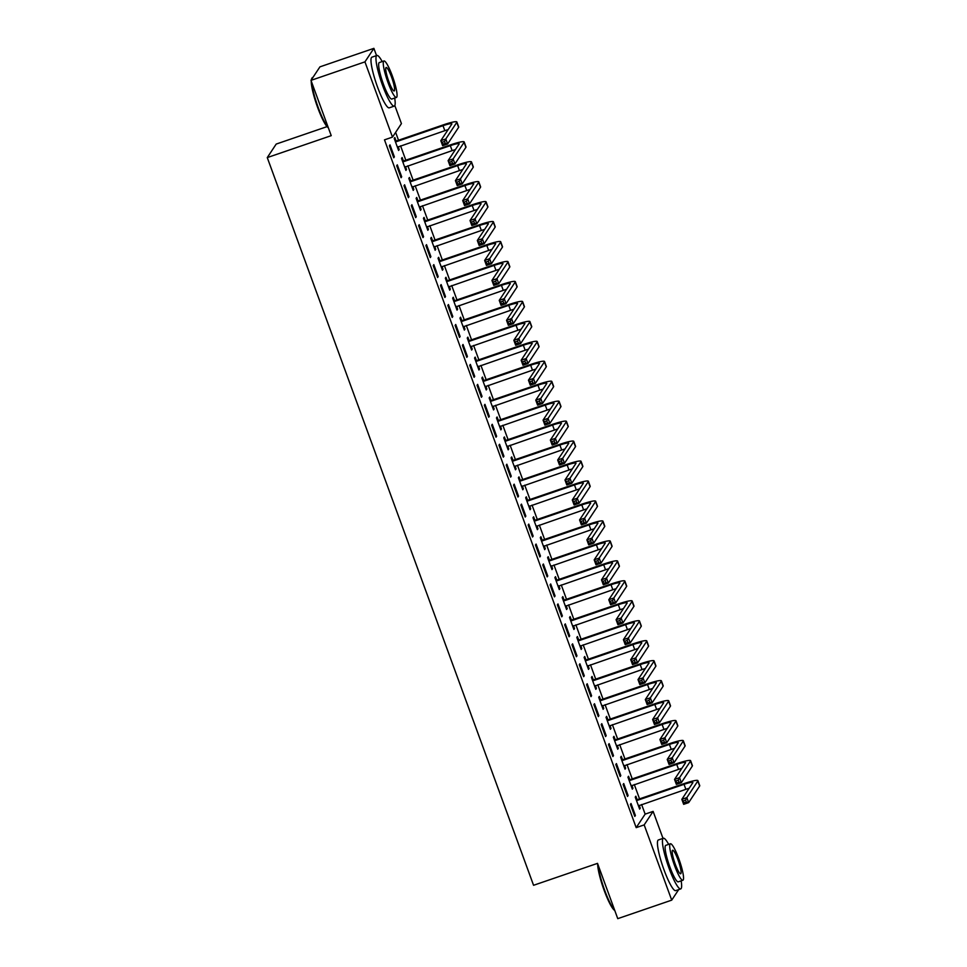 <?xml version="1.0" encoding="UTF-8"?>
<svg xmlns="http://www.w3.org/2000/svg" width="967" height="967" viewBox="0 0 967 967"><rect width="100%" height="100%" fill="white"/><g stroke="black" fill="none" stroke-linecap="round" stroke-linejoin="round"><path stroke-width="1.45" d="M394.814 105.536L401.426 123.595L392.493 137.109L384.491 139.852L636.189 827.643L645.134 814.129L641.604 804.496M639.55 798.887L634.304 784.539M632.249 778.918L627.003 764.583M624.948 758.962L619.69 744.626M617.635 739.006L612.389 724.67M610.334 719.049L605.088 704.701M603.033 699.093L597.787 684.745M595.72 679.124L590.474 664.788M588.419 659.168L583.174 644.832M581.119 639.211L575.873 624.863M573.818 619.255L568.56 604.907M566.505 599.286L561.259 584.95M559.204 579.33L553.958 564.994M551.903 559.373L546.657 545.037M544.602 539.417L539.344 525.069M537.289 519.46L532.043 505.112M529.989 499.492L524.743 485.156M522.688 479.535L517.442 465.2M515.387 459.579L510.129 445.231M508.074 439.622L502.828 425.275M500.773 419.654L495.527 405.318M493.472 399.697L488.226 385.362M486.171 379.741L480.913 365.405M478.858 359.784L473.612 345.437M471.558 339.828L466.312 325.48M464.257 319.859L459.011 305.524M456.956 299.903L451.698 285.567M449.643 279.947L444.397 265.599M442.342 259.99L437.096 245.642M435.041 240.021L429.795 225.686M427.728 220.065L422.482 205.729M420.427 200.109L415.181 185.773M413.127 180.152L407.881 165.804M405.826 160.196L400.568 145.848M398.513 140.227L395.636 132.358M645.134 814.129L653.124 811.386L662.999 838.389M327.064 126.629L276.199 144.071L267.267 157.585L533.566 885.288L597.521 863.362L617.756 918.65L671.714 900.144L644.179 824.899L653.124 811.386M267.267 157.585L331.222 135.658L310.987 80.37L319.932 66.856L373.891 48.35L376.538 55.59M629.735 779.499L628.55 776.259L627.946 777.178L632.333 789.145L632.938 788.238L631.886 785.373M623.111 784.479L627.498 796.457L628.103 795.539L623.715 783.56L623.111 784.479M615.133 739.586L613.948 736.346L613.344 737.253L617.72 749.232L618.324 748.313L617.272 745.448M608.509 744.566L612.885 756.532L613.489 755.626L609.113 743.647L608.509 744.566M600.519 699.661L599.335 696.421L598.73 697.34L603.118 709.307L603.722 708.4L602.671 705.535M593.895 704.641L598.283 716.62L598.887 715.701L594.5 703.734L593.895 704.641M585.917 659.748L584.721 656.508L584.116 657.415L588.504 669.394L589.108 668.475L588.057 665.61M579.293 664.728L583.669 676.695L584.273 675.788L579.898 663.809L579.293 664.728M571.304 619.823L570.119 616.583L569.515 617.502L573.902 629.481L574.507 628.562L573.455 625.697M564.68 624.803L569.067 636.782L569.672 635.863L565.284 623.896L564.68 624.803M556.702 579.91L555.505 576.67L554.901 577.577L559.289 589.556L559.893 588.649L558.841 585.784M550.078 584.89L554.454 596.857L555.058 595.95L550.682 583.971L550.078 584.89M542.088 539.985L540.904 536.745L540.299 537.664L544.675 549.643L545.279 548.724L544.24 545.859M535.464 544.965L539.852 556.944L540.456 556.037L536.069 544.058L535.464 544.965M527.474 500.072L526.29 496.833L525.685 497.751L530.073 509.718L530.678 508.811L529.626 505.946M520.862 505.052L525.238 517.031L525.843 516.112L521.467 504.133L520.862 505.052M512.873 460.159L511.688 456.92L511.084 457.826L515.459 469.805L516.064 468.886L515.024 466.021M506.249 465.127L510.636 477.106L511.241 476.199L506.853 464.22L506.249 465.127M498.259 420.234L497.074 416.995L496.47 417.913L500.858 429.88L501.462 428.973L500.41 426.109M491.647 425.214L496.023 437.193L496.627 436.274L492.251 424.295L491.647 425.214M483.657 380.321L482.473 377.082L481.868 377.988L486.244 389.967L486.848 389.048L485.809 386.184M477.033 385.301L481.421 397.268L482.025 396.361L477.638 384.382L477.033 385.301M469.043 340.396L467.859 337.157L467.254 338.075L471.642 350.042L472.247 349.135L471.195 346.271M462.419 345.376L466.807 357.355L467.412 356.436L463.024 344.47L462.419 345.376M454.442 300.483L453.257 297.244L452.653 298.15L457.028 310.129L457.633 309.21L456.593 306.346M447.818 305.463L452.205 317.43L452.81 316.523L448.422 304.545L447.818 305.463M439.828 260.558L438.643 257.319L438.039 258.237L442.427 270.216L443.031 269.297L441.979 266.433M433.204 265.538L437.592 277.517L438.196 276.598L433.808 264.632L433.204 265.538M425.226 220.645L424.042 217.406L423.437 218.312L427.813 230.291L428.417 229.384L427.378 226.52M418.602 225.625L422.978 237.604L423.582 236.685L419.207 224.707L418.602 225.625M410.612 180.72L409.428 177.481L408.823 178.399L413.211 190.378L413.816 189.459L412.764 186.595M403.988 185.7L408.376 197.679L408.981 196.772L404.593 184.794L403.988 185.7M396.011 140.807L394.826 137.568L394.222 138.486L398.597 150.453L399.202 149.547L398.15 146.682M389.387 145.787L393.762 157.766L394.367 156.847L389.991 144.869L389.387 145.787M396.688 165.744L401.075 177.723L401.68 176.804L397.292 164.837L396.688 165.744M403.312 160.764L402.127 157.524L401.523 158.443L405.91 170.41L406.503 169.503L405.463 166.638M411.301 205.669L415.677 217.635L416.281 216.729L411.906 204.75L411.301 205.669M417.925 200.689L416.729 197.449L416.124 198.356L420.512 210.335L421.116 209.416L420.065 206.551M425.903 245.582L430.291 257.56L430.895 256.642L426.507 244.663L425.903 245.582M432.527 240.602L431.342 237.362L430.738 238.281L435.126 250.248L435.73 249.341L434.679 246.476M440.517 285.495L444.893 297.473L445.497 296.567L441.121 284.588L440.517 285.495M447.141 280.527L445.956 277.287L445.352 278.194L449.728 290.173L450.332 289.254L449.28 286.389M455.119 325.42L459.506 337.398L460.111 336.48L455.723 324.501L455.119 325.42M461.743 320.44L460.558 317.2L459.954 318.119L464.341 330.085L464.946 329.179L463.894 326.314M469.732 365.333L474.108 377.311L474.712 376.405L470.337 364.426L469.732 365.333M476.356 360.353L475.172 357.113L474.567 358.032L478.943 370.01L479.547 369.092L478.496 366.227M484.334 405.258L488.722 417.236L489.326 416.318L484.938 404.339L484.334 405.258M490.958 400.278L489.773 397.038L489.169 397.945L493.557 409.923L494.161 409.017L493.11 406.152M498.948 445.171L503.323 457.149L503.928 456.231L499.552 444.264L498.948 445.171M505.572 440.19L504.387 436.951L503.783 437.87L508.158 449.848L508.763 448.93L507.711 446.065M513.55 485.096L517.937 497.062L518.542 496.156L514.154 484.177L513.55 485.096M520.173 480.115L518.989 476.876L518.385 477.783L522.772 489.761L523.377 488.843L522.325 485.978M528.163 525.008L532.539 536.987L533.143 536.069L528.768 524.102L528.163 525.008M534.787 520.028L533.603 516.789L532.998 517.708L537.374 529.674L537.978 528.768L536.927 525.903M542.765 564.933L547.153 576.9L547.757 575.994L543.369 564.015L542.765 564.933M549.389 559.953L548.204 556.714L547.6 557.621L551.988 569.599L552.592 568.681L551.541 565.816M557.379 604.846L561.754 616.825L562.359 615.906L557.983 603.928L557.379 604.846M564.003 599.866L562.818 596.627L562.214 597.546L566.589 609.512L567.194 608.606L566.142 605.741M571.981 644.759L576.368 656.738L576.973 655.831L572.585 643.853L571.981 644.759M578.604 639.791L577.42 636.552L576.815 637.458L581.203 649.437L581.808 648.519L580.756 645.654M586.594 684.684L590.97 696.663L591.574 695.744L587.199 683.766L586.594 684.684M593.218 679.704L592.034 676.465L591.429 677.383L595.805 689.35L596.409 688.444L595.37 685.579M601.196 724.597L605.584 736.576L606.188 735.669L601.8 723.691L601.196 724.597M607.82 719.617L606.635 716.378L606.031 717.296L610.419 729.275L611.023 728.356L609.972 725.492M615.81 764.522L620.198 776.489L620.802 775.582L616.414 763.604L615.81 764.522M622.434 759.542L621.249 756.303L620.645 757.209L625.02 769.188L625.625 768.282L624.585 765.417M630.424 804.435L634.799 816.414L635.404 815.495L631.016 803.529L630.424 804.435M637.035 799.455L635.851 796.216L635.246 797.134L639.634 809.113L640.239 808.194L639.187 805.33M678.689 889.616L671.714 900.144M310.987 80.37L364.946 61.864L373.891 48.35M636.189 827.643L644.179 824.899M392.493 137.109L364.946 61.864M393.533 157.137L394.367 156.847M398.368 149.825L399.202 149.547M400.846 177.094L401.68 176.804M405.681 169.793L406.503 169.503M408.147 197.05L408.981 196.772M412.982 189.75L413.816 189.459M415.447 217.007L416.281 216.729M420.282 209.706L421.116 209.416M422.748 236.975L423.582 236.685M427.583 229.662L428.417 229.384M430.061 256.932L430.895 256.642M434.896 249.619L435.73 249.341M437.362 276.888L438.196 276.598M442.197 269.588L443.031 269.297M444.663 296.845L445.497 296.567M449.498 289.544L450.332 289.254M451.976 316.801L452.81 316.523M456.799 309.5L457.633 309.21M459.277 336.77L460.111 336.48M464.112 329.457L464.946 329.179M466.577 356.726L467.412 356.436M471.413 349.425L472.247 349.135M473.878 376.683L474.712 376.405M478.713 369.382L479.547 369.092M481.191 396.639L482.025 396.361M486.014 389.338L486.848 389.048M488.492 416.608L489.326 416.318M493.327 409.295L494.161 409.017M495.793 436.564L496.627 436.274M500.628 429.251L501.462 428.973M503.094 456.521L503.928 456.231M507.929 449.22L508.763 448.93M510.407 476.477L511.241 476.199M515.23 469.176L516.064 468.886M517.708 496.434L518.542 496.156M522.543 489.133L523.377 488.843M525.008 516.402L525.843 516.112M529.843 509.089L530.678 508.811M532.309 536.359L533.143 536.069M537.144 529.058L537.978 528.768M539.622 556.315L540.456 556.037M544.445 549.014L545.279 548.724M546.923 576.272L547.757 575.994M551.758 568.971L552.592 568.681M554.224 596.24L555.058 595.95M559.059 588.927L559.893 588.649M561.525 616.197L562.359 615.906M566.36 608.884L567.194 608.606M568.838 636.153L569.672 635.863M573.673 628.852L574.507 628.562M576.139 656.109L576.973 655.831M580.974 648.809L581.808 648.519M583.439 676.066L584.273 675.788M588.274 668.765L589.108 668.475M590.752 696.035L591.574 695.744M595.575 688.722L596.409 688.444M598.053 715.991L598.887 715.701M602.888 708.69L603.722 708.4M605.354 735.947L606.188 735.669M610.189 728.647L611.023 728.356M612.655 755.904L613.489 755.626M617.49 748.603L618.324 748.313M619.968 775.872L620.802 775.582M624.791 768.56L625.625 768.282M627.269 795.829L628.103 795.539M632.104 788.516L632.938 788.238M634.57 815.785L635.404 815.495M639.405 808.485L640.239 808.194M395.056 140.759L396.724 140.844L396.119 141.762L443.007 125.686A10.71 1.318 159.9 0 1 451.855 123.836A10.71 1.318 159.9 0 1 451.794 124.09L440.807 140.686L445.799 138.97L456.787 122.374A16.064 1.982 -20.1 0 0 456.883 121.987A16.064 1.982 -20.1 0 0 443.611 124.767L396.724 140.844M396.119 141.762L395.406 141.726M397.413 147.214L444.832 130.678A10.71 1.318 159.9 0 1 448.12 129.626M444.542 141.46L445.799 138.97L447.636 143.962L442.632 145.679L440.807 140.686L443.273 144.143L445.267 143.454L444.542 141.46L442.535 142.149M445.267 143.454L447.636 143.962L458.612 127.366A16.064 1.982 -20.1 0 0 458.709 126.979L456.883 121.987M442.632 145.679L443.273 144.143M402.357 160.715L404.037 160.8L403.432 161.719L450.308 145.642A10.71 1.318 159.9 0 1 459.156 143.793A10.71 1.318 159.9 0 1 459.095 144.047L448.108 160.643L453.112 158.939L464.087 142.33A16.064 1.982 -20.1 0 0 464.184 141.956A16.064 1.982 -20.1 0 0 450.912 144.736L404.037 160.8M403.432 161.719L402.707 161.682M404.714 167.17L452.133 150.634A10.71 1.318 159.9 0 1 455.433 149.583M451.843 161.416L453.112 158.939L454.937 163.919L449.933 165.635L448.108 160.643L450.574 164.1L452.568 163.411L451.843 161.416L449.848 162.105M452.568 163.411L454.937 163.919L465.913 147.322A16.064 1.982 -20.1 0 0 466.009 146.936L464.184 141.956M449.933 165.635L450.574 164.1M409.657 180.672L411.338 180.769L410.733 181.675L457.609 165.599A10.71 1.318 159.9 0 1 466.457 163.749A10.71 1.318 159.9 0 1 466.396 164.003L455.421 180.599L460.413 178.895L471.4 162.287A16.064 1.982 -20.1 0 0 471.485 161.912A16.064 1.982 -20.1 0 0 458.213 164.692L411.338 180.769M410.733 181.675L410.008 181.639M412.027 187.139L459.434 170.591A10.71 1.318 159.9 0 1 462.734 169.551M459.144 181.373L460.413 178.895L462.238 183.887L457.246 185.591L455.421 180.599L457.875 184.056L459.881 183.379L459.144 181.373L457.149 182.062M459.881 183.379L462.238 183.887L473.226 167.279A16.064 1.982 -20.1 0 0 473.31 166.904L471.485 161.912M457.246 185.591L457.875 184.056M328.297 127.668A26.133 4.267 -108.9 0 1 317.66 107.518A26.133 4.267 -108.9 0 1 311.229 81.035M311.664 82.219A26.774 4.376 71.1 0 0 318.191 107.422A26.774 4.376 71.1 0 0 328.188 127.378M382.195 61.574A26.774 4.376 71.1 0 0 376.888 55.47A26.774 4.376 71.1 0 0 382.545 85.362A26.774 4.376 71.1 0 0 394.258 106.116A26.774 4.376 71.1 0 0 394.693 98.042M376.888 55.47L371.896 57.186A26.774 4.376 71.1 0 0 377.553 87.078A26.774 4.376 71.1 0 0 389.254 107.833L394.258 106.116M396.422 97.449L391.816 99.033A19.28 3.143 -108.9 0 1 383.391 84.081A19.28 3.143 -108.9 0 1 379.318 62.565L383.911 60.981A19.28 3.143 71.1 0 0 387.997 82.509A19.28 3.143 71.1 0 0 396.422 97.449A19.28 3.143 71.1 0 0 392.336 75.934A19.28 3.143 71.1 0 0 383.911 60.981M391.575 77.106A12.426 2.031 71.1 0 0 386.135 67.472A12.426 2.031 71.1 0 0 388.77 81.337A12.426 2.031 71.1 0 0 394.198 90.971A12.426 2.031 71.1 0 0 391.575 77.106M312.957 77.384L312.534 77.541A26.774 4.376 71.1 0 0 311.966 78.122A26.774 4.376 71.1 0 0 311.664 79.342M311.326 79.85A26.133 4.267 -108.9 0 1 311.592 78.919L311.966 78.122M614.758 910.467A26.133 4.267 -108.9 0 1 604.133 890.317A26.133 4.267 -108.9 0 1 597.691 863.833M598.126 865.018A26.774 4.376 71.1 0 0 604.653 890.22A26.774 4.376 71.1 0 0 614.661 910.177M668.656 844.372A26.774 4.376 71.1 0 0 663.35 838.268A26.774 4.376 71.1 0 0 669.019 868.161A26.774 4.376 71.1 0 0 680.72 888.915A26.774 4.376 71.1 0 0 681.155 880.84M663.35 838.268L658.358 839.985A26.774 4.376 71.1 0 0 664.015 869.877A26.774 4.376 71.1 0 0 675.715 890.631L680.72 888.915M682.883 880.248L678.29 881.831A19.28 3.143 -108.9 0 1 669.853 866.879A19.28 3.143 -108.9 0 1 665.779 845.363L670.385 843.78A19.28 3.143 71.1 0 0 674.458 865.308A19.28 3.143 71.1 0 0 682.883 880.248A19.28 3.143 71.1 0 0 678.81 858.732A19.28 3.143 71.1 0 0 670.385 843.78M678.036 859.893A12.426 2.031 71.1 0 0 672.597 850.271A12.426 2.031 71.1 0 0 675.232 864.135A12.426 2.031 71.1 0 0 680.659 873.769A12.426 2.031 71.1 0 0 678.036 859.893M416.958 200.628L418.638 200.725L418.034 201.632L464.922 185.567A10.71 1.318 159.9 0 1 473.77 183.706A10.71 1.318 159.9 0 1 473.697 183.96L462.722 200.568L467.714 198.851L478.701 182.255A16.064 1.982 -20.1 0 0 478.798 181.869A16.064 1.982 -20.1 0 0 465.526 184.649L418.638 200.725M418.034 201.632L417.321 201.595M419.327 207.095L466.747 190.547A10.71 1.318 159.9 0 1 470.035 189.508M466.457 201.341L467.714 198.851L469.539 203.844L464.547 205.56L462.722 200.568L465.187 204.013L467.182 203.336L466.457 201.341L464.45 202.018M467.182 203.336L469.539 203.844L480.526 187.235A16.064 1.982 -20.1 0 0 480.623 186.861L478.798 181.869M464.547 205.56L465.187 204.013M424.271 220.597L425.939 220.681L425.335 221.6L472.222 205.524A10.71 1.318 159.9 0 1 481.07 203.674A10.71 1.318 159.9 0 1 481.01 203.928L470.022 220.524L475.015 218.808L486.002 202.212A16.064 1.982 -20.1 0 0 486.099 201.825A16.064 1.982 -20.1 0 0 472.827 204.605L425.939 220.681M425.335 221.6L424.622 221.552M426.628 227.052L474.048 210.516A10.71 1.318 159.9 0 1 477.335 209.464M473.757 221.298L475.015 218.808L476.852 223.8L471.848 225.516L470.022 220.524L472.488 223.981L474.483 223.292L473.757 221.298L471.751 221.987M474.483 223.292L476.852 223.8L487.827 207.204A16.064 1.982 -20.1 0 0 487.924 206.817L486.099 201.825M471.848 225.516L472.488 223.981M431.572 240.553L433.252 240.638L432.648 241.557L479.523 225.48A10.71 1.318 159.9 0 1 488.371 223.631A10.71 1.318 159.9 0 1 488.311 223.885L477.323 240.481L482.328 238.764L493.303 222.168A16.064 1.982 -20.1 0 0 493.4 221.794A16.064 1.982 -20.1 0 0 480.128 224.574L433.252 240.638M432.648 241.557L431.923 241.52M433.929 247.008L481.348 230.472A10.71 1.318 159.9 0 1 484.648 229.421M481.058 241.254L482.328 238.764L484.153 243.757L479.148 245.473L477.323 240.481L479.789 243.938L481.796 243.249L481.058 241.254L479.064 241.943M481.796 243.249L484.153 243.757L495.128 227.16A16.064 1.982 -20.1 0 0 495.225 226.774L493.4 221.794M479.148 245.473L479.789 243.938M438.873 260.51L440.553 260.594L439.949 261.513L486.824 245.437A10.71 1.318 159.9 0 1 495.672 243.587A10.71 1.318 159.9 0 1 495.612 243.841L484.636 260.437L489.628 258.733L500.616 242.125A16.064 1.982 -20.1 0 0 500.701 241.75A16.064 1.982 -20.1 0 0 487.428 244.53L440.553 260.594M439.949 261.513L439.223 261.477M441.242 266.977L488.649 250.429A10.71 1.318 159.9 0 1 491.949 249.389M488.359 261.211L489.628 258.733L491.454 263.713L486.461 265.429L484.636 260.437L487.09 263.894L489.097 263.205L488.359 261.211L486.365 261.9M489.097 263.205L491.454 263.713L502.441 247.117A16.064 1.982 -20.1 0 0 502.526 246.742L500.701 241.75M486.461 265.429L487.09 263.894M446.174 280.466L447.854 280.563L447.25 281.47L494.137 265.405A10.71 1.318 159.9 0 1 502.985 263.544A10.71 1.318 159.9 0 1 502.913 263.798L491.937 280.406L496.929 278.689L507.917 262.081A16.064 1.982 -20.1 0 0 508.013 261.706A16.064 1.982 -20.1 0 0 494.741 264.487L447.854 280.563M447.25 281.47L446.536 281.433M448.543 286.933L495.962 270.385A10.71 1.318 159.9 0 1 499.25 269.346M495.672 281.179L496.929 278.689L498.754 283.682L493.762 285.386L491.937 280.406L494.403 283.851L496.397 283.174L495.672 281.179L493.666 281.856M496.397 283.174L498.754 283.682L509.742 267.073A16.064 1.982 -20.1 0 0 509.839 266.699L508.013 261.706M493.762 285.386L494.403 283.851M453.487 300.435L455.155 300.519L454.55 301.426L501.438 285.362A10.71 1.318 159.9 0 1 510.286 283.5A10.71 1.318 159.9 0 1 510.225 283.754L499.238 300.362L504.242 298.646L515.218 282.05A16.064 1.982 -20.1 0 0 515.314 281.663A16.064 1.982 -20.1 0 0 502.042 284.443L455.155 300.519M454.55 301.426L453.837 301.39M455.844 306.89L503.263 290.354A10.71 1.318 159.9 0 1 506.551 289.302M502.973 301.136L504.242 298.646L506.067 303.638L501.063 305.354L499.238 300.362L501.704 303.819L503.698 303.13L502.973 301.136L500.979 301.813M503.698 303.13L506.067 303.638L517.043 287.03A16.064 1.982 -20.1 0 0 517.14 286.655L515.314 281.663M501.063 305.354L501.704 303.819M460.788 320.391L462.468 320.476L461.863 321.395L508.739 305.318A10.71 1.318 159.9 0 1 517.587 303.469A10.71 1.318 159.9 0 1 517.526 303.723L506.539 320.319L511.543 318.602L522.518 302.006A16.064 1.982 -20.1 0 0 522.615 301.619A16.064 1.982 -20.1 0 0 509.343 304.4L462.468 320.476M461.863 321.395L461.138 321.358M463.157 326.846L510.564 310.31A10.71 1.318 159.9 0 1 513.864 309.259M510.274 321.092L511.543 318.602L513.368 323.594L508.364 325.311L506.539 320.319L509.005 323.776L511.011 323.087L510.274 321.092L508.279 321.781M511.011 323.087L513.368 323.594L524.344 306.998A16.064 1.982 -20.1 0 0 524.44 306.612L522.615 301.619M508.364 325.311L509.005 323.776M468.088 340.348L469.769 340.432L469.164 341.351L516.04 325.275A10.71 1.318 159.9 0 1 524.888 323.425A10.71 1.318 159.9 0 1 524.827 323.679L513.852 340.275L518.844 338.571L529.831 321.963A16.064 1.982 -20.1 0 0 529.916 321.588A16.064 1.982 -20.1 0 0 516.644 324.368L469.769 340.432M469.164 341.351L468.439 341.315M470.458 346.802L517.877 330.267A10.71 1.318 159.9 0 1 521.165 329.215M517.575 341.049L518.844 338.571L520.669 343.551L515.677 345.267L513.852 340.275L516.305 343.732L518.312 343.043L517.575 341.049L515.58 341.738M518.312 343.043L520.669 343.551L531.657 326.955A16.064 1.982 -20.1 0 0 531.741 326.568L529.916 321.588M515.677 345.267L516.305 343.732M475.389 360.304L477.069 360.401L476.465 361.307L523.352 345.231A10.71 1.318 159.9 0 1 532.201 343.382A10.71 1.318 159.9 0 1 532.14 343.636L521.153 360.232L526.145 358.527L537.132 341.919A16.064 1.982 -20.1 0 0 537.229 341.544A16.064 1.982 -20.1 0 0 523.957 344.325L477.069 360.401M476.465 361.307L475.752 361.271M477.758 366.771L525.178 350.223A10.71 1.318 159.9 0 1 528.466 349.184M524.888 361.005L526.145 358.527L527.97 363.519L522.978 365.224L521.153 360.232L523.618 363.689L525.613 363.012L524.888 361.005L522.881 361.694M525.613 363.012L527.97 363.519L538.957 346.911A16.064 1.982 -20.1 0 0 539.054 346.537L537.229 341.544M522.978 365.224L523.618 363.689M482.702 380.261L484.37 380.357L483.766 381.264L530.653 365.2A10.71 1.318 159.9 0 1 539.501 363.338A10.71 1.318 159.9 0 1 539.441 363.592L528.453 380.2L533.458 378.484L544.433 361.888A16.064 1.982 -20.1 0 0 544.53 361.501A16.064 1.982 -20.1 0 0 531.258 364.281L484.37 380.357M483.766 381.264L483.053 381.228M485.059 386.727L532.479 370.18A10.71 1.318 159.9 0 1 535.766 369.14M532.188 380.974L533.458 378.484L535.283 383.476L530.279 385.192L528.453 380.2L530.919 383.645L532.914 382.968L532.188 380.974L530.194 381.651M532.914 382.968L535.283 383.476L546.258 366.868A16.064 1.982 -20.1 0 0 546.355 366.493L544.53 361.501M530.279 385.192L530.919 383.645M490.003 400.229L491.683 400.314L491.079 401.232L537.954 385.156A10.71 1.318 159.9 0 1 546.802 383.307A10.71 1.318 159.9 0 1 546.742 383.561L535.754 400.157L540.758 398.44L551.734 381.844A16.064 1.982 -20.1 0 0 551.831 381.457A16.064 1.982 -20.1 0 0 538.559 384.237L491.683 400.314M491.079 401.232L490.354 401.184M492.372 406.684L539.779 390.148A10.71 1.318 159.9 0 1 543.079 389.097M539.489 400.93L540.758 398.44L542.584 403.432L537.592 405.149L535.754 400.157L538.22 403.614L540.227 402.925L539.489 400.93L537.495 401.619M540.227 402.925L542.584 403.432L553.559 386.836A16.064 1.982 -20.1 0 0 553.656 386.449L551.831 381.457M537.592 405.149L538.22 403.614M497.304 420.186L498.984 420.27L498.38 421.189L545.267 405.113A10.71 1.318 159.9 0 1 554.103 403.263A10.71 1.318 159.9 0 1 554.043 403.517L543.067 420.113L548.059 418.397L559.047 401.801A16.064 1.982 -20.1 0 0 559.131 401.426A16.064 1.982 -20.1 0 0 545.859 404.206L498.984 420.27M498.38 421.189L497.654 421.153M499.673 426.64L547.092 410.105A10.71 1.318 159.9 0 1 550.38 409.053M546.79 420.887L548.059 418.397L549.885 423.389L544.892 425.105L543.067 420.113L545.533 423.57L547.527 422.881L546.79 420.887L544.796 421.576M547.527 422.881L549.885 423.389L560.872 406.793A16.064 1.982 -20.1 0 0 560.969 406.406L559.131 401.426M544.892 425.105L545.533 423.57M504.617 440.142L506.285 440.227L505.681 441.145L552.568 425.069A10.71 1.318 159.9 0 1 561.416 423.22A10.71 1.318 159.9 0 1 561.356 423.473L550.368 440.07L555.36 438.365L566.348 421.757A16.064 1.982 -20.1 0 0 566.444 421.382A16.064 1.982 -20.1 0 0 553.172 424.162L506.285 440.227M505.681 441.145L504.967 441.109M506.974 446.609L554.393 430.061A10.71 1.318 159.9 0 1 557.681 429.022M554.103 440.843L555.36 438.365L557.185 443.345L552.193 445.062L550.368 440.07L552.834 443.527L554.828 442.838L554.103 440.843L552.097 441.532M554.828 442.838L557.185 443.345L568.173 426.749A16.064 1.982 -20.1 0 0 568.27 426.374L566.444 421.382M552.193 445.062L552.834 443.527M511.918 460.099L513.586 460.195L512.993 461.102L559.869 445.038A10.71 1.318 159.9 0 1 568.717 443.176A10.71 1.318 159.9 0 1 568.656 443.43L557.669 460.038L562.673 458.322L573.649 441.714A16.064 1.982 -20.1 0 0 573.745 441.339A16.064 1.982 -20.1 0 0 560.473 444.119L513.586 460.195M512.993 461.102L512.268 461.066M514.275 466.565L561.694 450.018A10.71 1.318 159.9 0 1 564.982 448.978M561.404 460.812L562.673 458.322L564.498 463.314L559.494 465.018L557.669 460.038L560.135 463.483L562.129 462.806L561.404 460.812L559.409 461.489M562.129 462.806L564.498 463.314L575.474 446.706A16.064 1.982 -20.1 0 0 575.57 446.331L573.745 441.339M559.494 465.018L560.135 463.483M519.219 480.067L520.899 480.152L520.294 481.058L567.17 464.994A10.71 1.318 159.9 0 1 576.018 463.133A10.71 1.318 159.9 0 1 575.957 463.386L564.982 479.995L569.974 478.278L580.949 461.682A16.064 1.982 -20.1 0 0 581.046 461.295A16.064 1.982 -20.1 0 0 567.774 464.075L520.899 480.152M520.294 481.058L519.569 481.022M521.588 486.522L568.995 469.986A10.71 1.318 159.9 0 1 572.295 468.935M568.705 480.768L569.974 478.278L571.799 483.27L566.807 484.987L564.982 479.995L567.436 483.452L569.442 482.763L568.705 480.768L566.71 481.445M569.442 482.763L571.799 483.27L582.787 466.662A16.064 1.982 -20.1 0 0 582.871 466.287L581.046 461.295M566.807 484.987L567.436 483.452M526.519 500.024L528.2 500.108L527.595 501.027L574.483 484.95A10.71 1.318 159.9 0 1 583.331 483.101A10.71 1.318 159.9 0 1 583.258 483.355L572.283 499.951L577.275 498.235L588.262 481.639A16.064 1.982 -20.1 0 0 588.359 481.252A16.064 1.982 -20.1 0 0 575.087 484.032L528.2 500.108M527.595 501.027L526.87 500.991M528.889 506.478L576.308 489.943A10.71 1.318 159.9 0 1 579.596 488.891M576.006 500.725L577.275 498.235L579.1 503.227L574.108 504.943L572.283 499.951L574.749 503.408L576.743 502.719L576.006 500.725L574.011 501.414M576.743 502.719L579.1 503.227L590.088 486.631A16.064 1.982 -20.1 0 0 590.184 486.244L588.359 481.252M574.108 504.943L574.749 503.408M533.832 519.98L535.5 520.065L534.896 520.983L581.783 504.907A10.71 1.318 159.9 0 1 590.632 503.058A10.71 1.318 159.9 0 1 590.571 503.311L579.584 519.908L584.576 518.203L595.563 501.595A16.064 1.982 -20.1 0 0 595.66 501.22A16.064 1.982 -20.1 0 0 582.388 504L535.5 520.065M534.896 520.983L534.183 520.947M536.189 526.435L583.609 509.899A10.71 1.318 159.9 0 1 586.896 508.847M583.319 520.681L584.576 518.203L586.401 523.183L581.409 524.9L579.584 519.908L582.049 523.365L584.044 522.676L583.319 520.681L581.312 521.37M584.044 522.676L586.401 523.183L597.388 506.587A16.064 1.982 -20.1 0 0 597.485 506.2L595.66 501.22M581.409 524.9L582.049 523.365M541.133 539.937L542.813 540.033L542.209 540.94L589.084 524.863A10.71 1.318 159.9 0 1 597.932 523.014A10.71 1.318 159.9 0 1 597.872 523.268L586.884 539.864L591.889 538.16L602.864 521.551A16.064 1.982 -20.1 0 0 602.961 521.177A16.064 1.982 -20.1 0 0 589.689 523.957L542.813 540.033M542.209 540.94L541.484 540.904M543.49 546.403L590.91 529.856A10.71 1.318 159.9 0 1 594.197 528.816M590.619 540.638L591.889 538.16L593.714 543.152L588.71 544.856L586.884 539.864L589.35 543.321L591.345 542.644L590.619 540.638L588.625 541.327M591.345 542.644L593.714 543.152L604.689 526.544A16.064 1.982 -20.1 0 0 604.786 526.169L602.961 521.177M588.71 544.856L589.35 543.321M548.434 559.893L550.114 559.99L549.51 560.896L596.385 544.832A10.71 1.318 159.9 0 1 605.233 542.971A10.71 1.318 159.9 0 1 605.173 543.224L594.197 559.833L599.189 558.116L610.177 541.52A16.064 1.982 -20.1 0 0 610.262 541.133A16.064 1.982 -20.1 0 0 596.99 543.913L550.114 559.99M549.51 560.896L548.785 560.86M550.803 566.36L598.21 549.812A10.71 1.318 159.9 0 1 601.51 548.773M597.92 560.606L599.189 558.116L601.015 563.108L596.023 564.825L594.197 559.833L596.651 563.278L598.658 562.601L597.92 560.606L595.926 561.283M598.658 562.601L601.015 563.108L612.002 546.5A16.064 1.982 -20.1 0 0 612.087 546.125L610.262 541.133M596.023 564.825L596.651 563.278M555.735 579.862L557.415 579.946L556.811 580.865L603.698 564.788A10.71 1.318 159.9 0 1 612.546 562.939A10.71 1.318 159.9 0 1 612.474 563.193L601.498 579.789L606.49 578.073L617.478 561.476A16.064 1.982 -20.1 0 0 617.575 561.09A16.064 1.982 -20.1 0 0 604.302 563.87L557.415 579.946M556.811 580.865L556.098 580.816M558.104 586.316L605.523 569.781A10.71 1.318 159.9 0 1 608.811 568.729M605.233 580.563L606.49 578.073L608.316 583.065L603.323 584.781L601.498 579.789L603.964 583.246L605.958 582.557L605.233 580.563L603.227 581.252M605.958 582.557L608.316 583.065L619.303 566.469A16.064 1.982 -20.1 0 0 619.4 566.082L617.575 561.09M603.323 584.781L603.964 583.246M563.048 599.818L564.716 599.903L564.112 600.821L610.999 584.745A10.71 1.318 159.9 0 1 619.847 582.896A10.71 1.318 159.9 0 1 619.787 583.149L608.799 599.745L613.791 598.029L624.779 581.433A16.064 1.982 -20.1 0 0 624.875 581.058A16.064 1.982 -20.1 0 0 611.603 583.838L564.716 599.903M564.112 600.821L563.398 600.785M565.405 606.273L612.824 589.737A10.71 1.318 159.9 0 1 616.112 588.685M612.534 600.519L613.791 598.029L615.628 603.021L610.624 604.738L608.799 599.745L611.265 603.203L613.259 602.514L612.534 600.519L610.528 601.208M613.259 602.514L615.628 603.021L626.604 586.425A16.064 1.982 -20.1 0 0 626.701 586.038L624.875 581.058M610.624 604.738L611.265 603.203M570.349 619.774L572.029 619.859L571.424 620.778L618.3 604.701A10.71 1.318 159.9 0 1 627.148 602.852A10.71 1.318 159.9 0 1 627.087 603.106L616.1 619.702L621.104 617.998L632.08 601.389A16.064 1.982 -20.1 0 0 632.176 601.015A16.064 1.982 -20.1 0 0 618.904 603.795L572.029 619.859M571.424 620.778L570.699 620.741M572.706 626.241L620.125 609.693A10.71 1.318 159.9 0 1 623.425 608.654M619.835 620.476L621.104 617.998L622.929 622.978L617.925 624.694L616.1 619.702L618.566 623.159L620.56 622.47L619.835 620.476L617.84 621.165M620.56 622.47L622.929 622.978L633.905 606.382A16.064 1.982 -20.1 0 0 634.001 606.007L632.176 601.015M617.925 624.694L618.566 623.159M577.65 639.731L579.33 639.828L578.725 640.734L625.601 624.67A10.71 1.318 159.9 0 1 634.449 622.808A10.71 1.318 159.9 0 1 634.388 623.062L623.413 639.671L628.405 637.954L639.392 621.346A16.064 1.982 -20.1 0 0 639.477 620.971A16.064 1.982 -20.1 0 0 626.205 623.751L579.33 639.828M578.725 640.734L578 640.698M580.019 646.198L627.426 629.65A10.71 1.318 159.9 0 1 630.726 628.61M627.136 640.444L628.405 637.954L630.23 642.946L625.238 644.651L623.413 639.671L625.867 643.115L627.873 642.439L627.136 640.444L625.141 641.121M627.873 642.439L630.23 642.946L641.218 626.338A16.064 1.982 -20.1 0 0 641.302 625.963L639.477 620.971M625.238 644.651L625.867 643.115M584.95 659.699L586.631 659.784L586.026 660.691L632.914 644.626A10.71 1.318 159.9 0 1 641.762 642.765A10.71 1.318 159.9 0 1 641.689 643.019L630.714 659.627L635.706 657.911L646.693 641.314A16.064 1.982 -20.1 0 0 646.79 640.928A16.064 1.982 -20.1 0 0 633.518 643.708L586.631 659.784M586.026 660.691L585.313 660.654M587.32 666.154L634.739 649.619A10.71 1.318 159.9 0 1 638.027 648.567M634.449 660.401L635.706 657.911L637.531 662.903L632.539 664.619L630.714 659.627L633.18 663.084L635.174 662.395L634.449 660.401L632.442 661.077M635.174 662.395L637.531 662.903L648.519 646.294A16.064 1.982 -20.1 0 0 648.615 645.92L646.79 640.928M632.539 664.619L633.18 663.084M592.263 679.656L593.931 679.741L593.327 680.659L640.214 664.583A10.71 1.318 159.9 0 1 649.062 662.733A10.71 1.318 159.9 0 1 649.002 662.987L638.015 679.583L643.019 677.867L653.994 661.271A16.064 1.982 -20.1 0 0 654.091 660.884A16.064 1.982 -20.1 0 0 640.819 663.664L593.931 679.741M593.327 680.659L592.614 680.623M594.62 686.111L642.04 669.575A10.71 1.318 159.9 0 1 645.327 668.523M641.75 680.357L643.019 677.867L644.844 682.859L639.84 684.576L638.015 679.583L640.48 683.04L642.475 682.351L641.75 680.357L639.743 681.046M642.475 682.351L644.844 682.859L655.819 666.263A16.064 1.982 -20.1 0 0 655.916 665.876L654.091 660.884M639.84 684.576L640.48 683.04M599.564 699.612L601.244 699.697L600.64 700.616L647.515 684.539A10.71 1.318 159.9 0 1 656.363 682.69A10.71 1.318 159.9 0 1 656.303 682.944L645.315 699.54L650.32 697.836L661.295 681.227A16.064 1.982 -20.1 0 0 661.392 680.853A16.064 1.982 -20.1 0 0 648.12 683.633L601.244 699.697M600.64 700.616L599.915 700.579M601.921 706.067L649.341 689.531A10.71 1.318 159.9 0 1 652.64 688.48M649.05 700.313L650.32 697.836L652.145 702.816L647.141 704.532L645.315 699.54L647.781 702.997L649.788 702.308L649.05 700.313L647.056 701.002M649.788 702.308L652.145 702.816L663.12 686.219A16.064 1.982 -20.1 0 0 663.217 685.833L661.392 680.853M647.141 704.532L647.781 702.997M606.865 719.569L608.545 719.666L607.941 720.572L654.816 704.496A10.71 1.318 159.9 0 1 663.664 702.646A10.71 1.318 159.9 0 1 663.604 702.9L652.628 719.496L657.62 717.792L668.608 701.184A16.064 1.982 -20.1 0 0 668.693 700.809A16.064 1.982 -20.1 0 0 655.421 703.589L608.545 719.666M607.941 720.572L607.216 720.536M609.234 726.036L656.641 709.488A10.71 1.318 159.9 0 1 659.941 708.448M656.351 720.27L657.62 717.792L659.446 722.784L654.454 724.488L652.628 719.496L655.082 722.953L657.089 722.276L656.351 720.27L654.357 720.959M657.089 722.276L659.446 722.784L670.433 706.176A16.064 1.982 -20.1 0 0 670.518 705.801L668.693 700.809M654.454 724.488L655.082 722.953M614.166 739.525L615.846 739.622L615.242 740.529L662.129 724.464A10.71 1.318 159.9 0 1 670.977 722.603A10.71 1.318 159.9 0 1 670.905 722.857L659.929 739.465L664.921 737.748L675.909 721.152A16.064 1.982 -20.1 0 0 676.006 720.766A16.064 1.982 -20.1 0 0 662.733 723.546L615.846 739.622M615.242 740.529L614.529 740.492M616.535 745.992L663.954 729.444A10.71 1.318 159.9 0 1 667.242 728.405M663.664 740.238L664.921 737.748L666.746 742.741L661.754 744.457L659.929 739.465L662.395 742.91L664.389 742.233L663.664 740.238L661.658 740.915M664.389 742.233L666.746 742.741L677.734 726.132A16.064 1.982 -20.1 0 0 677.831 725.758L676.006 720.766M661.754 744.457L662.395 742.91M621.479 759.494L623.147 759.578L622.543 760.497L669.43 744.421A10.71 1.318 159.9 0 1 678.278 742.571A10.71 1.318 159.9 0 1 678.218 742.825L667.23 759.421L672.234 757.705L683.21 741.109A16.064 1.982 -20.1 0 0 683.306 740.722A16.064 1.982 -20.1 0 0 670.034 743.502L623.147 759.578M622.543 760.497L621.829 760.449M623.836 765.949L671.255 749.413A10.71 1.318 159.9 0 1 674.543 748.361M670.965 760.195L672.234 757.705L674.059 762.697L669.055 764.413L667.23 759.421L669.696 762.878L671.69 762.189L670.965 760.195L668.971 760.884M671.69 762.189L674.059 762.697L685.035 746.101A16.064 1.982 -20.1 0 0 685.132 745.714L683.306 740.722M669.055 764.413L669.696 762.878M628.78 779.45L630.46 779.535L629.855 780.454L676.731 764.377A10.71 1.318 159.9 0 1 685.579 762.528A10.71 1.318 159.9 0 1 685.518 762.782L674.531 779.378L679.535 777.661L690.511 761.065A16.064 1.982 -20.1 0 0 690.607 760.691A16.064 1.982 -20.1 0 0 677.335 763.471L630.46 779.535M629.855 780.454L629.13 780.417M631.149 785.905L678.556 769.369A10.71 1.318 159.9 0 1 681.856 768.318M678.266 780.151L679.535 777.661L681.36 782.654L676.368 784.37L674.531 779.378L676.997 782.835L679.003 782.146L678.266 780.151L676.271 780.84M679.003 782.146L681.36 782.654L692.336 766.057A16.064 1.982 -20.1 0 0 692.432 765.671L690.607 760.691M676.368 784.37L676.997 782.835M636.081 799.407L637.761 799.491L637.156 800.41L684.032 784.334A10.71 1.318 159.9 0 1 692.88 782.484A10.71 1.318 159.9 0 1 692.819 782.738L681.844 799.334L686.836 797.63L697.823 781.022A16.064 1.982 -20.1 0 0 697.908 780.647A16.064 1.982 -20.1 0 0 684.636 783.427L637.761 799.491M637.156 800.41L636.431 800.374M638.45 805.874L685.869 789.326A10.71 1.318 159.9 0 1 689.157 788.286M685.567 800.108L686.836 797.63L688.661 802.61L683.669 804.326L681.844 799.334L684.298 802.791L686.304 802.102L685.567 800.108L683.572 800.797M686.304 802.102L688.661 802.61L699.649 786.014A16.064 1.982 -20.1 0 0 699.733 785.639L697.908 780.647M683.669 804.326L684.298 802.791M443.007 125.686L444.832 130.678M456.787 122.374L458.612 127.366M450.308 145.642L452.133 150.634M464.087 142.33L465.913 147.322M457.609 165.599L459.434 170.591M471.4 162.287L473.226 167.279M464.922 185.567L466.747 190.547M478.701 182.255L480.526 187.235M472.222 205.524L474.048 210.516M486.002 202.212L487.827 207.204M479.523 225.48L481.348 230.472M493.303 222.168L495.128 227.16M486.824 245.437L488.649 250.429M500.616 242.125L502.441 247.117M494.137 265.405L495.962 270.385M507.917 262.081L509.742 267.073M501.438 285.362L503.263 290.354M515.218 282.05L517.043 287.03M508.739 305.318L510.564 310.31M522.518 302.006L524.344 306.998M516.04 325.275L517.877 330.267M529.831 321.963L531.657 326.955M523.352 345.231L525.178 350.223M537.132 341.919L538.957 346.911M530.653 365.2L532.479 370.18M544.433 361.888L546.258 366.868M537.954 385.156L539.779 390.148M551.734 381.844L553.559 386.836M545.267 405.113L547.092 410.105M559.047 401.801L560.872 406.793M552.568 425.069L554.393 430.061M566.348 421.757L568.173 426.749M559.869 445.038L561.694 450.018M573.649 441.714L575.474 446.706M567.17 464.994L568.995 469.986M580.949 461.682L582.787 466.662M574.483 484.95L576.308 489.943M588.262 481.639L590.088 486.631M581.783 504.907L583.609 509.899M595.563 501.595L597.388 506.587M589.084 524.863L590.91 529.856M602.864 521.551L604.689 526.544M596.385 544.832L598.21 549.812M610.177 541.52L612.002 546.5M603.698 564.788L605.523 569.781M617.478 561.476L619.303 566.469M610.999 584.745L612.824 589.737M624.779 581.433L626.604 586.425M618.3 604.701L620.125 609.693M632.08 601.389L633.905 606.382M625.601 624.67L627.426 629.65M639.392 621.346L641.218 626.338M632.914 644.626L634.739 649.619M646.693 641.314L648.519 646.294M640.214 664.583L642.04 669.575M653.994 661.271L655.819 666.263M647.515 684.539L649.341 689.531M661.295 681.227L663.12 686.219M654.816 704.496L656.641 709.488M668.608 701.184L670.433 706.176M662.129 724.464L663.954 729.444M675.909 721.152L677.734 726.132M669.43 744.421L671.255 749.413M683.21 741.109L685.035 746.101M676.731 764.377L678.556 769.369M690.511 761.065L692.336 766.057M684.032 784.334L685.869 789.326M697.823 781.022L699.649 786.014"/></g></svg>
